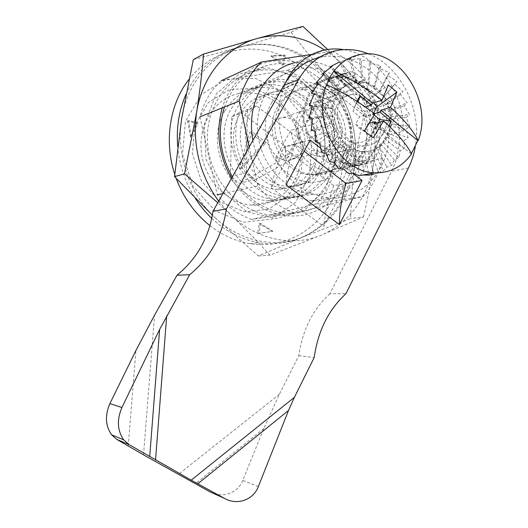 <?xml version="1.0" encoding="UTF-8"?>
<svg xmlns="http://www.w3.org/2000/svg" width="528" height="528" viewBox="0 0 528 528"><rect width="100%" height="100%" fill="white"/><g stroke="black" fill="none" stroke-linecap="round" stroke-linejoin="round"><path stroke-width="0.4" stroke-dasharray="2.64 1.98" d="M277.906 103.587C265.663 94.261 252.43 90.961 238.22 93.694C214.777 98.584 197.914 124.813 201.439 152.651C204.739 180.503 227.66 203.735 251.863 205.036C274.085 206.422 293.957 190.225 299.554 167.482C305.21 144.738 296.254 117.982 277.906 103.587M277.669 99.521L254.582 88.486L229.852 89.364L208.421 102.445L194.885 125.453L192.344 153.701L201.452 181.137L220.15 201.894L244.299 211.794L268.831 209.22L288.961 195.149L301.072 172.616L303.131 145.939L294.855 119.995L277.669 99.521M251.75 219.417C238.511 214.85 227.007 206.633 217.252 194.773L199.96 116.846C203.854 102.142 210.936 90.11 221.206 80.738L287.529 70.283C300.049 75.768 310.629 84.289 319.268 95.845L334.937 168.67C331.769 182.457 325.611 194.192 316.45 203.861L251.75 219.417L294.637 213.068L363.086 196.449C372.709 186.008 379.163 173.329 382.444 158.42L365.666 79.431C356.519 66.832 345.312 57.479 332.059 51.388L312.114 54.391M316.45 203.861L363.086 196.449M211.741 218.354C225.964 231.614 241.751 239.725 259.096 242.695C300.161 249.427 338.072 221.839 349.622 181.302C361.343 140.778 346.553 91.733 313.757 64.759C289.582 45.586 263.413 40.016 235.25 48.041C213.272 55.539 196.845 70.97 185.962 94.327M177.718 146.461C179.494 165.35 185.387 182.695 195.4 198.495M209.92 225.614C222.288 235.224 235.587 241.223 249.817 243.613C290.314 250.199 327.782 223.1 339.233 183.262C350.849 143.444 336.263 95.264 303.884 68.851C280.018 50.074 254.199 44.669 226.42 52.628C211.702 57.526 199.221 66.455 188.958 79.424M174.748 174.266L176.18 178.405M249.236 146.863L257.849 186.08C268.283 199.049 280.546 208.045 294.637 213.068M252.879 140.389C258.595 172.663 285.133 198.772 312.2 200.534C348.289 203.755 376.385 166.756 371.105 126.997C366.637 87.186 330.013 54.556 295.297 62.555L323.961 50.153M222.974 193.552L257.849 186.08M287.529 70.283L332.059 51.388M319.268 95.845L365.666 79.431M334.937 168.67L382.444 158.42M275.405 158.459L287.892 155.199L303.6 126.423L290.875 130.33L275.405 158.459C288.248 182.015 305.903 195.142 328.376 197.842C361.073 201.254 388.575 171.059 388.905 134.838L403.141 131.254C404.745 93.364 377.421 54.516 343.774 49.625M285.991 81.82C275.57 105.435 276.203 129.895 287.892 155.199M403.141 131.254L379.513 111.804C373.751 89.423 352.843 72.884 333.419 76.395C322.872 78.296 314.635 84.381 308.715 94.644C303.653 104.115 301.95 114.708 303.6 126.423M364.874 120.82C361.165 104.306 353.192 90.849 340.956 80.441C327.65 69.788 313.276 65.881 297.818 68.713C272.316 73.828 253.935 103.165 257.921 134.64C261.65 166.129 286.856 192.522 313.183 194.139C347.827 197.452 373.897 158.499 364.874 120.82M280.513 104.874C263.954 131.663 286.196 175.685 315.091 174.874C336.851 175.633 353.562 152.896 350.354 128.403C347.563 103.877 325.591 83.747 304.372 87.41C294.195 89.285 286.242 95.106 280.513 104.874M379.513 111.804L365.627 115.87C373.877 143.128 356.143 172.913 331.294 171.435C312.609 171.283 293.99 152.757 290.875 130.33M388.905 134.838L365.627 115.87M282.262 91.351L255.42 78.368L226.558 79.226L201.419 94.393L185.48 121.275L182.464 154.394L193.169 186.556L215.147 210.791L243.428 222.229L272.032 219.061L295.396 202.554L309.395 176.312L311.758 145.339L302.174 115.203L282.262 91.351M193.301 59.624L240.992 46.886C211.398 54.826 187.143 83.054 181.672 118.576C175.692 153.912 189.275 193.816 214.837 217.523L212.362 215.18M291.034 32.274L307.91 53.552L325.697 73.748L364.736 111.474L359.014 138.461L354.691 165.224L351.912 191.842L350.526 218.559L302.914 237.039C332.059 223.654 349.318 199.716 354.691 165.224C359.106 132.95 348.044 97.555 325.697 73.748C303.6 49.757 270.554 38.452 240.992 46.886L291.034 32.274L302.927 26.4M232.366 176.854C245.777 198.178 263.314 210.197 284.981 212.909C317.486 216.632 346.17 190.001 350.249 155.456C358.644 105.831 312.154 52.912 266.93 65.571C246.794 71.115 232.63 84.916 224.44 106.993M231.521 178.352C248.008 206.065 278.348 220.48 304.511 214.79C330.733 209.101 350.486 184.886 354.367 155.747C359.429 118.741 337.913 78.065 304.979 64.812C290.618 59.598 276.322 59.176 262.079 63.532C243.797 70.528 229.02 86.691 222.229 107.884M335.603 160.076L333.742 127.75L320.067 98.195L296.861 76.817L268.145 67.907L239.309 73.781L216.289 93.944L204.237 124.654L206.065 159.456L221.43 190.714L246.774 211.754L276.467 218.539L304.385 210.349L325.281 189.427L335.603 160.076M334.745 159.067C343.048 110.708 297.409 59.327 253.084 71.821C224.123 78.817 203.524 112.048 207.979 147.365C212.183 182.701 240.484 212.375 270.633 215.074C302.498 218.665 330.7 192.713 334.745 159.067M285.146 55.097L271.676 55.724L283.774 64.489L285.146 55.097L283.701 55.757L270.963 56.06L271.676 55.724M214.837 217.523C240.167 241.699 275.233 248.582 302.914 237.039L258.41 255.981L214.837 217.523M363.482 216.949C367.943 198.125 371.402 179.513 373.864 161.113C378.325 127.809 366.993 91.252 344.131 66.574C356.598 80.23 367.818 93.885 377.791 107.547C377.494 124.872 376.187 142.725 373.864 161.113C369.686 194.449 349.609 223.654 321.057 235.204L269.96 255.156C258.1 241.989 245.032 228.571 230.776 214.903C256.806 239.976 292.756 247.111 321.057 235.204L363.482 216.949L350.526 218.559M327.604 49.48L344.131 66.574C338.224 60.166 331.723 54.648 324.621 50.008M218.658 201.214L230.776 214.903L217.774 202.792M364.736 111.474L377.791 107.547M258.41 255.981L269.96 255.156M340.811 161.482L348.77 163.627L346.672 148.672L340.811 161.482L339.253 161.832L347.193 163.97L348.77 163.627M198.178 123.024L188.78 120.49L191.096 136.825L198.178 123.024L196.904 123.519L187.532 120.998L188.78 120.49M260.528 223.463L259.083 233.35L272.917 231.304L260.528 223.463L259.116 223.661L257.671 233.515L259.083 233.35M270.963 56.06L282.328 65.122L283.701 55.757M257.671 233.515L272.917 231.304M282.328 65.122L283.774 64.489M272.197 231.389L259.116 223.661M187.532 120.998L190.469 137.049L191.096 136.825M190.469 137.049L196.904 123.519M347.193 163.97L345.886 148.863L346.672 148.672M345.886 148.863L339.253 161.832M365.396 106.973L364.63 107.21L359.37 102.901M373.626 102.835L368.498 99.865L364.63 107.21M368.498 99.865L388.384 84.975M350.869 83.054L344.388 85.965L345.418 85.873L339.524 89.925L340.685 90.07L335.551 95.113L336.884 95.469L332.66 101.303L334.191 101.825L330.997 108.22L332.746 108.867L330.634 115.553L332.614 116.259L331.591 122.965L333.808 123.677L333.835 130.112L336.27 130.766L337.247 136.666L339.88 137.207L341.669 142.336L344.474 142.712L346.903 146.863L349.833 147.041L352.697 150.058L355.714 149.998L358.789 151.787L361.838 151.47L364.907 151.991L367.95 151.411L373.837 174.2L383.321 170.907L387.004 167.125L391.789 165.317L394.357 159.865L398.911 157.694L400.132 150.869L404.402 148.388L404.118 140.521L408.071 137.788L406.171 129.254L409.774 126.344L406.21 117.52L409.464 114.517L404.257 105.791L407.154 102.775L400.369 94.552L402.93 91.601L394.706 84.236L396.957 81.437L387.486 75.286L389.459 72.712L378.979 68.072L380.734 65.795L369.521 62.931L371.118 61.01L359.509 60.113L361.013 58.588L349.351 59.77L350.843 58.681L339.504 61.967L349.925 83.404L350.869 83.054L345.418 85.873L340.685 90.07L336.884 95.469L334.191 101.825L332.746 108.867L332.614 116.259L333.808 123.677L336.27 130.766L339.88 137.207L344.474 142.712L349.833 147.041L355.714 149.998L361.838 151.47L367.95 151.411L373.771 149.833L379.058 146.83L383.585 142.54L387.176 137.148L389.684 130.904L391.01 124.06L391.096 116.912L389.954 109.751L387.625 102.881L384.206 96.578L379.823 91.12L374.669 86.731L368.947 83.615L362.901 81.913L356.783 81.721L350.869 83.054L341.055 61.327M411.411 153.542L411.147 153.932L411.576 153.839M299.066 113.302C302.729 106.966 307.877 103.31 314.51 102.333C327.261 100.624 340.296 112.853 342.005 127.71C343.939 142.553 334.085 156.308 321.123 156.321C303.105 157.456 288.856 130.073 299.066 113.302M383.209 133.531C393.974 114.662 377.098 84.242 357.265 87.582C350.288 88.579 344.89 92.466 341.048 99.264C330.35 117.256 345.457 146.903 364.393 145.787C372.649 145.484 378.926 141.398 383.209 133.531M300.366 117.421L306.134 111.078C311.236 108.59 316.556 108.326 322.1 110.279C327.248 113.507 331.082 118.16 333.61 124.238C335.029 130.687 334.58 136.765 332.264 142.487L326.66 148.87C321.658 151.47 316.351 151.853 310.741 150.025C305.481 146.87 301.541 142.197 298.921 136.006C297.455 129.413 297.937 123.215 300.366 117.421M374.814 113.909L365.369 116.662L366.379 114.734L359.627 116.721L355.707 124.166L364.571 130.64M369.27 123.295L368.122 123.618L374.675 128.938L385.876 130.64L376.451 122.951M355.707 124.166L358.525 127.657L364.247 131.05L368.122 123.618M364.247 131.05L366.637 132.878M374.537 113.698L373.072 114.121L373.652 113.012M374.18 115.031L373.072 114.121M411.147 153.932L373.943 123.644M389.05 126.04L385.876 130.64M365.369 116.662L326.225 84.797M366.379 114.734L355.205 105.62L356.73 101.191M374.675 128.938L378.972 122.252M357.859 101.917L355.661 104.3L352.968 111.316L359.627 116.721M352.968 111.316L355.205 105.62M339.88 137.207L326.086 153.476M329.485 161.608L341.669 142.336M337.247 136.666L321.671 152.546M336.27 130.766L319.565 142.969M333.835 130.112L315.48 141.854M333.808 123.677L314.932 131.228M331.591 122.965L311.23 130.02M332.614 116.259L312.431 118.793M330.634 115.553L309.118 117.599M332.746 108.867L312.173 106.267M330.997 108.22L309.263 105.184M334.191 101.825L314.173 94.235M332.66 101.303L314.134 94.307M336.884 95.469L318.318 83.272M335.551 95.113L317.896 83.827M340.685 90.07L324.397 73.867M339.524 89.925L323.539 74.672M345.418 85.873L332.099 66.455M344.388 85.965L330.851 67.267M367.95 151.411L373.771 149.833L376.167 147.926L379.058 146.83L380.833 143.86L383.585 142.54L384.595 138.659L387.176 137.148L387.295 132.568L389.684 130.904L388.826 125.829L391.01 124.06L389.136 118.734L391.096 116.912L388.212 111.58L389.954 109.751L386.087 104.656L387.625 102.881L382.853 98.261L384.206 96.578L378.642 92.651L379.823 91.12L373.613 88.077L374.669 86.731L367.99 84.744L368.947 83.615L361.99 82.797L362.901 81.913L355.885 82.342L356.783 81.721L350.843 58.681M356.783 81.721L349.925 83.404M355.885 82.342L349.351 59.77M362.901 81.913L361.013 58.588M361.99 82.797L359.509 60.113M368.947 83.615L371.118 61.01M367.99 84.744L369.521 62.931M374.669 86.731L380.734 65.795M373.613 88.077L378.979 68.072M379.823 91.12L389.459 72.712M378.642 92.651L387.486 75.286M384.206 96.578L396.957 81.437M382.853 98.261L394.706 84.236M387.625 102.881L402.93 91.601M386.087 104.656L400.369 94.552M389.954 109.751L407.154 102.775M388.212 111.58L404.257 105.791M391.096 116.912L409.464 114.517M389.136 118.734L406.21 117.52M391.01 124.06L409.774 126.344M388.826 125.829L406.171 129.254M389.684 130.904L408.071 137.788M387.295 132.568L404.118 140.521M387.176 137.148L404.402 148.388M384.595 138.659L400.132 150.869M383.585 142.54L398.911 157.694M380.833 143.86L394.357 159.865M379.058 146.83L391.789 165.317M376.167 147.926L387.004 167.125M373.771 149.833L383.321 170.907M370.781 150.685L378.358 172.306M364.907 151.991L368.775 175.164M361.838 151.47L363.739 174.999M358.789 151.787L358.651 175.527M355.714 149.998L353.456 173.237M352.697 150.058L348.421 173.329M349.833 147.041L343.451 168.94M346.903 146.863L338.547 168.63M344.474 142.712L334.178 162.261M251.823 131.644L241.527 168.445L266.277 142.619L251.823 131.644L249.632 132.363L264.04 143.286L239.362 169L249.632 132.363M266.277 142.619L264.04 143.286M241.527 168.445L239.362 169M243.368 103.409C233.501 122.404 233.211 142.494 242.497 163.667C253.321 183.85 268.567 194.99 288.222 197.083C318.688 199.188 342.454 168.102 338.039 134.732C334.27 101.317 303.362 74.098 273.933 80.441C260.984 83.351 250.793 91.007 243.368 103.409M326.41 172.623C316.668 189.915 302.254 198.37 283.16 198C244.873 197.756 216.454 140.217 238.656 105.263C246.028 92.981 256.146 85.384 269.009 82.487C289.027 78.302 310.86 89.225 322.892 108.491C334.93 127.769 336.376 153.668 326.41 172.623M335.92 77.233C354.394 75.273 373.454 91.357 378.754 112.457L335.92 77.233L347.833 72.752L391.261 108.801L392.443 114.378L367.191 163.508L362.525 164.551L317.427 129.063L316.166 123.229L343.088 73.537L347.833 72.752M318.589 174.28C308.926 191.341 294.644 199.69 275.748 199.34C237.851 199.115 209.781 142.454 231.752 107.983C239.059 95.865 249.071 88.361 261.802 85.483C281.615 81.325 303.23 92.057 315.137 111.038C327.05 130.033 328.469 155.575 318.589 174.28M225.053 110.629C203.306 144.632 231.04 200.442 268.547 200.64C298.195 202.613 321.427 172.603 317.17 140.448C313.546 108.247 283.437 82.15 254.8 88.394C242.2 91.258 232.287 98.663 225.053 110.629M255.664 179.579L302.663 153.245L302.801 141.623L256.78 105.989L247.434 110.814L246.451 172.801L255.664 179.579L239.521 183.269L285.45 157.674L285.595 146.421L240.682 112.075L231.561 116.774L230.538 176.728L239.521 183.269M370.491 136.033C366.947 140.455 362.472 142.751 357.067 142.923C341.227 144.012 328.535 119.374 337.465 104.366C340.692 98.65 345.253 95.396 351.146 94.604C369.145 91.661 382.932 121.183 370.663 135.815M270.323 126.35C262.079 139.709 273.596 161.33 288.169 160.235C299.68 158.44 305.257 150.863 304.894 137.524C302.009 124.364 294.69 117.704 282.935 117.559C277.517 118.331 273.313 121.262 270.323 126.35M311.342 168.749C303.527 182.477 292.043 189.347 276.896 189.367C256.344 188.76 236.597 168.861 233.772 144.943C230.736 121.044 245.302 98.663 265.353 95.113C299.963 87.186 330.165 137.056 311.342 168.749M319.09 167.006C311.21 180.919 299.614 187.876 284.315 187.889C263.545 187.255 243.58 167.039 240.715 142.771C237.633 118.516 252.344 95.825 272.6 92.261C307.56 84.289 338.078 134.891 319.09 167.006M304.656 126.746L331.241 78.012C322.021 80.408 314.794 86.183 309.573 95.33C304.57 104.702 302.933 115.17 304.656 126.746L316.166 123.229M251.783 109.89C233.435 139.062 257.565 186.899 289.423 186.364C313.85 187.466 332.772 162.34 329.221 135.353C326.152 108.332 301.455 86.302 277.721 90.809C266.68 93.02 258.034 99.383 251.783 109.89M350.335 167.145L305.89 132.455C311.065 152.262 328.046 167.237 344.771 167.455L350.335 167.145L362.525 164.551M305.89 132.455L317.427 129.063M277.616 106.867C261.532 132.851 283.166 175.501 311.243 174.636C332.33 175.316 348.526 153.298 345.418 129.591C342.718 105.857 321.433 86.394 300.861 89.905C290.941 91.707 283.193 97.363 277.616 106.867M331.241 78.012L343.088 73.537M378.754 112.457L391.261 108.801M367.191 163.508L354.941 166.115C372.643 161.047 383.612 139.319 379.909 117.916L392.443 114.378M271.874 102.373C253.024 132.673 277.966 182.582 310.721 182.087C335.828 183.295 355.199 157.232 351.509 129.175C348.322 101.092 322.938 78.071 298.538 82.645C287.192 84.889 278.302 91.469 271.874 102.373M354.941 166.115L379.909 117.916M246.451 172.801L230.538 176.728M302.663 153.245L285.45 157.674M302.801 141.623L285.595 146.421M256.78 105.989L240.682 112.075M247.434 110.814L231.561 116.774M340.916 80.038L374.893 108.002C379.414 112.49 380.51 117.638 378.173 123.453L358.373 161.7C356.591 164.914 354.017 166.538 350.645 166.564L345.365 164.571L310.061 137.049C305.171 132.422 304.009 127.057 306.59 120.958L327.71 82.269C329.116 79.794 331.115 78.322 333.689 77.86C336.25 77.504 338.659 78.23 340.916 80.038L356.796 74.204C354.486 72.336 352.037 71.584 349.43 71.94C346.804 72.402 344.777 73.907 343.345 76.448L321.869 116.14C319.249 122.397 320.437 127.915 325.433 132.693L361.416 161.06L366.802 163.119C370.227 163.093 372.847 161.436 374.656 158.136L394.746 118.906C397.109 112.946 395.993 107.653 391.393 103.033L356.796 74.204M295.093 144.276L283.615 147.464C277.715 161.786 273.623 175.237 271.346 187.816L295.093 144.276L345.972 183.434L333.716 185.717C328.469 200.046 325.129 213.622 323.69 226.439L345.972 183.434M271.346 187.816L323.69 226.439M319.11 57.545L320.819 57.156C345.424 52.074 372.115 66.185 386.846 90.512C401.577 114.873 403.517 147.365 391.571 171.23L329.96 293.7L345.886 293.773M258.344 486.598L242.761 480.401L263.736 428.644L279.365 394.284L298.789 355.674C302.531 329.861 312.919 309.21 329.96 293.7M320.509 148.111L352.816 173.25M368.669 53.948C401.115 66.785 422.202 109.936 415.272 146.777M242.761 480.401C237.91 493.244 222.136 498.821 209.761 491.733M298.789 355.674L314.18 357.542M310.18 140.078L295.152 144.256L304.168 151.199M295.152 144.256C289.951 158.935 286.902 172.451 286.004 184.813M283.615 147.464L333.716 185.717M128.231 446.087L135.907 350.533M143.557 454.865L154.546 315.17M279.365 394.284L178.358 474.448M374.893 108.002L391.393 103.033M378.173 123.453L394.746 118.906M358.373 161.7L374.656 158.136M345.365 164.571L361.416 161.06M310.061 137.049L325.433 132.693M306.59 120.958L321.869 116.14M327.71 82.269L343.345 76.448M408.428 167.996L391.571 171.23M263.736 428.644L195.327 483.853M249.817 243.613L259.096 242.695M226.42 52.628L235.25 48.041M312.2 200.534L328.376 197.842M315.091 174.874L331.294 171.435M304.372 87.41L333.419 76.395M251.863 205.036L313.183 194.139M238.22 93.694L297.818 68.713M270.633 215.074L284.981 212.909M253.084 71.821L266.93 65.571M360.089 54.569L348.381 59.235M357.265 87.582L314.51 102.333M364.393 145.787L321.123 156.321M358.525 127.657L366.907 133.142M355.661 104.3L357.014 101.376M355.516 81.952L355.872 81.82M363.409 151.866L364.426 151.635M283.16 198L288.222 197.083M269.009 82.487L273.933 80.441M268.547 200.64L275.748 199.34M254.8 88.394L261.802 85.483M288.169 160.235L357.067 142.923M282.935 117.559L351.146 94.604M272.6 92.261L265.353 95.113M284.315 187.889L276.896 189.367M311.243 174.636L344.771 167.455M300.861 89.905L345.635 73.022M289.423 186.364L310.721 182.087M277.721 90.809L298.538 82.645M350.645 166.564L366.802 163.119M333.689 77.86L349.43 71.94M336.303 50.615L320.819 57.156"/><path stroke-width="0.79" d="M185.962 94.327C178.959 110.431 176.207 127.809 177.718 146.461M195.4 198.495C200.152 205.887 205.597 212.507 211.741 218.354M188.958 79.424C169.712 103.778 163.858 141.365 174.748 174.266M176.18 178.405C183.493 197.776 194.74 213.51 209.92 225.614M312.114 54.391L261.716 61.974C250.813 72.046 243.296 85.074 239.184 101.053L249.236 146.863M295.297 62.555C280.625 66.073 269.049 74.963 260.568 89.232C252.153 104.485 249.592 121.539 252.879 140.389M217.252 194.773L222.974 193.552M199.96 116.846L239.184 101.053M221.206 80.738L261.716 61.974M343.774 49.625C337.088 48.543 330.482 48.721 323.961 50.153C308.755 53.744 296.762 63.03 287.971 78.019L285.991 81.82M212.362 215.18L174.537 176.629L181.672 118.576L193.301 59.624L203.557 54.054L257.407 38.425L302.927 26.4L327.604 49.48M224.44 106.993C217.087 130.865 219.727 154.15 232.366 176.854M222.229 107.884C215.635 132.185 218.737 155.674 231.521 178.352M174.537 176.629L184.523 173.824L196.601 112.358C199.742 92.222 202.059 72.785 203.557 54.054M324.621 50.008C303.277 36.406 280.876 32.538 257.407 38.425C227.086 46.49 202.198 75.59 196.601 112.358C192.225 144.883 199.577 174.504 218.658 201.214M217.774 202.792L184.523 173.824M374.537 113.698L379.922 112.121L380.912 110.213L390.509 107.382L396.858 92.11L388.384 84.975L381.929 100.254L372.418 103.204L371.415 105.118L365.396 106.973M374.814 113.909L364.571 130.64L366.907 133.142L373.309 137.689L383.48 121.011C396.521 132.436 405.887 143.378 411.576 153.839C402.257 166.894 389.921 173.21 374.57 172.775C340.144 172.636 311.335 121.242 326.614 84.652C344.243 92.948 360.307 102.703 374.814 113.909M339.511 61.981L330.403 66.653L332.099 66.455L322.483 73.656L324.397 73.867L316.12 82.691L318.318 83.272L311.639 93.364L314.173 94.235L309.263 105.184L312.173 106.267L309.118 117.599L312.431 118.793L311.23 130.02L314.932 131.228L315.48 141.854L319.565 142.969L321.671 152.546L326.086 153.476L329.485 161.608L334.178 162.261L338.547 168.63L343.451 168.94L348.421 173.329L353.456 173.237L358.651 175.527L363.739 174.999L368.775 175.164L373.837 174.2M326.614 84.652L329.505 77.609L334.026 71.069C341.055 62.033 349.747 56.529 360.089 54.569C398.231 46.2 433.679 100.69 418.222 140.521C412.658 129.908 403.425 118.859 390.509 107.382M380.912 110.213L417.787 140.62L418.222 140.521M417.787 140.62L411.411 153.542M383.48 121.011L373.943 123.644L374.939 121.717L369.27 123.295M366.637 132.878L373.309 137.689M373.652 113.012L376.9 106.788L396.858 92.11M379.922 112.121L390.793 121.07L389.05 126.04M378.972 122.252L379.586 119.453L374.18 115.031M379.586 119.453L390.793 121.07M376.451 122.951L374.939 121.717M381.929 100.254C367.541 89.014 351.575 79.286 334.026 71.069M333.63 71.221L372.418 103.204M356.73 101.191L360.314 95.984L371.415 105.118M376.9 106.788L373.626 102.835M359.37 102.901L358.017 101.792L360.314 95.984M314.134 94.307L311.639 93.364M317.896 83.827L316.12 82.691M323.539 74.672L322.483 73.656M330.851 67.267L330.403 66.653M415.272 146.777C413.959 154.354 411.675 161.423 408.428 167.996L345.886 293.773C328.541 309.718 317.968 330.97 314.18 357.542L294.406 397.307L288.512 410.467L258.344 486.598C253.433 499.897 237.244 505.705 224.473 498.392L209.761 491.733L143.557 454.865L116.82 439.408L111.58 434.782C105.389 425.713 104.828 415.318 109.903 403.583L135.907 350.533L154.546 315.17L177.012 275.24L189.664 274.745C210.131 257.71 222.38 235.759 226.413 208.89L298.584 79.563C307.784 63.782 320.357 54.133 336.303 50.615C347.18 48.464 357.971 49.573 368.669 53.948M294.406 397.307L191.209 480.17L129.004 444.569L123.651 439.804C117.308 430.452 116.734 419.687 121.922 407.524L159.621 329.472L189.664 274.745M298.584 79.563L283.787 85.457L212.989 211.292C209.015 237.389 197.023 258.707 177.012 275.24M283.787 85.457C292.433 70.686 304.207 61.38 319.11 57.545M352.816 173.25L362.056 180.444L346.031 183.427C341.576 198.185 339.372 211.913 339.425 224.611L286.004 184.813L310.18 140.078L320.509 148.111M339.425 224.611L362.056 180.444M224.473 498.392L191.209 480.17M212.989 211.292L226.413 208.89M304.168 151.199L346.031 183.427M149.695 456.713L159.621 329.472M155.536 460.066L166.683 315.922M121.922 407.524L109.903 403.583M129.004 444.569L116.82 439.408M288.512 410.467L197.769 483.806M374.57 172.775L362.439 175.144M357.014 101.376L358.512 98.135M123.651 439.804L111.58 434.782"/></g></svg>
